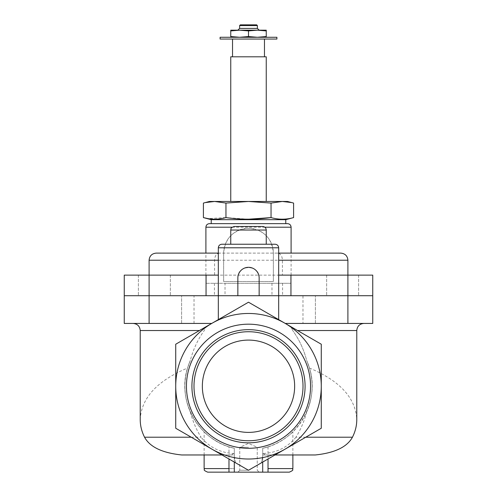 <?xml version="1.0" encoding="UTF-8"?>
<svg xmlns="http://www.w3.org/2000/svg" width="497" height="497" viewBox="0 0 497 497"><rect width="100%" height="100%" fill="white"/><g stroke="black" fill="none" stroke-linecap="round" stroke-linejoin="round"><path stroke-width="0.37" stroke-dasharray="2.48 1.86" d="M218.326 295.715L218.326 319.627L211.741 323.429L124.25 323.429L124.25 295.715L149.1 295.715L124.25 295.715L124.25 275.127L347.9 275.127L290.801 275.127L290.801 283.29L206.199 283.29L206.199 275.127L149.1 275.127L149.1 295.715L347.9 295.715L149.1 295.715L149.1 323.429M228.974 468.603L234.298 468.603L234.298 448.275C216.437 444.504 204.323 432.098 204.124 431.856C204.348 432.142 216.555 444.554 234.298 448.275C216.437 444.504 204.323 432.098 204.124 431.856C204.348 432.142 216.555 444.554 234.298 448.275C199.483 441.15 176.578 401.88 187.512 368.066L190.339 360.418C193.171 349.459 197.812 339.494 204.267 330.53L206.038 326.722L204.267 330.53C197.831 339.457 193.184 349.416 190.339 360.418C183.089 377.621 183.089 394.835 190.339 412.063A63.635 63.635 0 0 1 190.339 360.418A63.635 63.635 0 0 0 234.298 448.275C227.259 446.393 227.259 446.393 234.298 448.275C227.259 446.393 227.259 446.393 234.298 448.275L234.298 472.15L234.298 448.275L234.298 456.532L235.609 462.831L175.727 428.259L175.727 344.222L218.326 319.627M305.754 437.217L295.939 437.217C300.747 429.458 304.319 421.077 306.661 412.063C313.918 394.835 313.918 377.614 306.661 360.418C303.829 349.459 299.188 339.494 292.733 330.53C299.169 339.457 303.816 349.416 306.661 360.418A63.635 63.635 0 0 1 262.702 448.275C280.575 444.492 292.646 432.129 292.876 431.856C292.658 432.117 280.544 444.517 262.702 448.275C280.575 444.492 292.646 432.129 292.876 431.856C292.658 432.117 280.544 444.517 262.702 448.275C269.741 446.393 269.741 446.393 262.702 448.275C269.741 446.393 269.741 446.393 262.702 448.275L262.702 472.15L262.702 448.275L262.702 472.15L268.026 472.15L228.974 472.15L234.298 472.15L228.974 472.15L234.298 472.15L228.974 472.15L228.974 446.809M306.661 412.063A63.635 63.635 0 0 0 306.661 360.418L309.488 368.066C320.422 401.88 297.517 441.15 262.702 448.275L262.702 472.15L268.026 472.15L262.702 472.15L262.702 454.966L315.334 454.966M295.939 437.217C287.446 447.499 276.363 452.935 262.702 453.537L262.702 472.15L262.702 456.532L261.391 462.831L262.702 456.532L262.702 462.073M181.666 454.966L234.298 454.966L234.298 453.537L234.298 456.532L235.609 462.831L248.5 470.274L321.273 428.259L261.391 462.831L321.273 428.259L321.273 344.222L321.273 428.259L321.273 344.222L248.5 302.207L211.741 323.429M290.962 326.722L321.273 344.222L290.962 326.722L292.733 330.53L290.962 326.722L248.5 302.207L290.962 326.722M235.609 462.831L175.727 428.259L175.727 344.222L175.727 428.259L248.5 470.274L261.391 462.831L248.5 470.274L235.609 462.831M190.339 412.063C192.674 421.071 196.253 429.451 201.061 437.217L191.246 437.217M234.298 453.537C220.643 452.941 209.566 447.505 201.061 437.217M234.298 462.073L234.298 448.275L234.298 472.15L234.298 454.966L221.991 454.966M262.702 453.537L262.702 454.966L275.009 454.966M231.695 454.966L234.298 452.972M140.222 419.716C141.303 398.016 157.064 380.801 187.512 368.066M309.488 368.066C339.936 380.801 355.697 398.016 356.778 419.716M262.702 452.972L265.305 454.966M284.887 323.218A72.773 72.773 0 0 1 284.887 449.263A72.773 72.773 0 0 1 175.727 386.237A72.773 72.773 0 0 1 284.887 323.218M310.557 386.237A62.057 62.057 0 0 0 217.469 332.493A62.057 62.057 0 0 0 217.469 439.982A62.057 62.057 0 0 0 310.557 386.237M285.259 323.429L363.872 323.429L285.259 323.429L302.977 323.429L302.977 295.715M204.124 468.603L234.298 468.603L234.298 472.15M248.5 472.15L237.852 472.15L248.5 472.15M289.322 472.15L262.702 472.15M305.083 386.237A56.583 56.583 0 0 0 220.208 337.239A56.583 56.583 0 0 0 220.208 435.242A56.583 56.583 0 0 0 305.083 386.237M303.015 386.237A54.515 54.515 0 0 0 221.246 339.029A54.515 54.515 0 0 0 221.246 433.452A54.515 54.515 0 0 0 303.015 386.237M202.347 386.237A46.153 46.153 0 0 1 271.573 346.272A46.153 46.153 0 0 1 271.573 426.209A46.153 46.153 0 0 1 202.347 386.237M248.5 470.23L239.771 470.23L248.5 470.23M248.5 447.3L239.771 447.3L248.5 447.3M278.674 319.627L278.5 275.127L218.326 275.127M290.801 275.127L372.75 275.127L372.75 323.429L302.977 323.429M181.598 323.429L181.598 295.715L181.598 323.429M372.75 295.715L347.9 295.715L372.75 295.715M315.402 323.429L315.402 295.715L315.402 323.429M237.852 295.715L259.148 295.715L259.148 277.966C259.794 264.236 237.224 264.224 237.852 277.966L237.852 295.715M266.249 37.275L257.378 37.275L266.249 37.275L266.249 36.542L257.378 37.275L248.5 36.542L239.622 37.275L230.751 36.542L230.751 37.275L239.622 37.275L230.751 37.275M257.378 37.275L239.622 37.275L257.378 37.275M225.955 203.08L248.5 201.465L214.679 201.465L225.955 203.08L225.955 217.593L207.92 218.599M248.5 201.465L271.045 203.08L282.321 201.465L248.5 201.465M287.552 201.465L282.321 201.465L291.335 202.528M205.665 202.528L214.679 201.465L209.448 201.465M266.249 201.465L230.751 201.465L266.249 201.465M266.249 56.801L230.751 56.801M264.472 56.801L232.528 56.801L264.472 56.801M264.472 39.052L232.528 39.052L264.472 39.052M276.897 39.052L220.103 39.052M276.897 37.275L220.103 37.275M248.5 219.214L225.955 217.593M293.59 217.593C286.073 219.724 278.562 219.724 271.045 217.593L271.045 203.08M262.702 226.489L234.298 226.489M266.249 244.238L230.751 244.238L266.249 244.238M275.127 244.238L221.873 244.238M290.801 283.29L225.017 283.29L225.017 295.715M206.199 283.29L225.017 283.29M342.632 295.715L358.61 295.715L342.632 295.715M154.368 295.715L138.39 295.715L154.368 295.715M342.632 275.127L358.61 275.127L342.632 275.127M154.368 275.127L138.39 275.127L154.368 275.127M218.5 295.715L218.5 275.127M223.65 253.116A24.85 24.85 0 0 1 248.5 228.266A24.85 24.85 0 0 1 273.35 253.116L273.35 281.513L223.65 281.513L223.65 253.116C225.066 238.013 233.335 229.732 248.457 228.266C263.646 229.707 271.946 237.988 273.35 253.116L273.35 281.513L223.65 281.513L223.65 253.116M340.799 253.116L277.196 253.116C280.426 253.352 282.166 255.719 282.42 260.217L282.42 275.127M206.199 275.127L214.58 275.127L214.58 260.217C214.822 255.731 216.562 253.364 219.804 253.116L156.201 253.116M218.326 253.116L278.674 253.116M277.196 253.116L219.804 253.116M214.58 275.127L149.1 275.127M291.099 275.127L291.099 253.116M287.552 223.65L211.225 223.65M285.775 219.686L211.225 219.686M239.622 30.174L230.751 30.174L230.751 30.913L239.622 30.174L248.5 30.913L257.378 30.174L266.249 30.913L266.249 30.174L239.622 30.174L257.371 30.174M230.751 36.542L230.751 30.913M248.5 36.542L248.5 30.913M266.249 36.542L266.249 30.913M256.663 24.85L240.337 24.85M257.378 25.558L239.622 25.558M257.378 28.397L239.622 28.397M259.148 30.174L237.852 30.174M140.222 330.53L199.446 330.53M297.554 330.53L356.778 330.53M292.876 468.603L268.026 468.603M194.023 323.429L194.023 295.715M347.9 323.429L347.9 275.127M266.249 230.043L230.751 230.043M278.674 247.792L218.326 247.792M271.983 283.29L271.983 295.715M214.424 283.29L214.424 295.715M282.576 283.29L282.576 295.715M214.58 260.217L149.1 260.217M218.326 260.217L278.674 260.217M347.9 260.217L282.42 260.217M291.099 227.197L205.901 227.197M232.167 227.197L264.833 227.197M228.974 454.966L228.974 458.998M268.026 454.966L268.026 458.998M268.026 446.809L268.026 472.15M204.124 454.966L204.124 431.856M292.876 454.966L292.876 431.856M239.771 470.23L237.852 472.15L239.771 470.23L239.771 447.3L248.5 443.392L257.229 447.3L257.229 470.23L259.148 472.15L257.229 470.23L257.229 447.3L248.5 443.392L239.771 447.3L239.771 470.23M326.659 275.127L326.659 295.715L326.659 275.127M358.61 275.127L358.61 295.715L358.61 275.127M138.39 275.127L138.39 295.715L138.39 275.127M170.341 275.127L170.341 295.715L170.341 275.127M205.901 275.127L205.901 253.116"/><path stroke-width="0.75" d="M211.741 323.429L124.25 323.429L124.25 295.715L237.852 295.715L237.852 277.966A10.648 10.648 0 0 1 248.5 267.318A10.648 10.648 0 0 1 259.148 277.966L259.148 295.715L372.75 295.715L372.75 323.429L347.9 323.429L347.9 295.715L372.75 295.715L372.75 275.127L347.9 275.127L347.9 295.715L278.674 295.715L278.674 247.792C278.463 245.636 277.283 244.449 275.127 244.238L221.873 244.238C219.717 244.449 218.537 245.636 218.326 247.792L278.674 247.792M221.991 454.966L181.666 454.966C162.221 452.904 149.852 446.989 144.552 437.217C141.682 431.502 140.241 425.668 140.222 419.716L140.222 330.53C139.806 326.218 137.439 323.851 133.128 323.429M297.554 330.53L356.778 330.53L356.778 419.716C356.759 425.668 355.318 431.502 352.448 437.217C347.099 447.014 334.729 452.929 315.334 454.966L275.009 454.966M284.887 323.218L248.5 302.207L175.727 344.222L175.727 428.259L248.5 470.274L321.273 428.259L321.273 344.222L284.887 323.218A72.773 72.773 0 0 1 284.887 449.263A72.773 72.773 0 0 1 175.727 386.237A72.773 72.773 0 0 1 284.887 323.218M186.443 386.237A62.057 62.057 0 0 1 248.5 324.181A62.057 62.057 0 0 1 310.557 386.237A62.057 62.057 0 0 1 248.5 448.3A62.057 62.057 0 0 1 186.443 386.237M262.702 462.073L262.702 472.15L289.322 472.15C295.013 469.671 291.82 469.727 292.876 468.603L292.876 454.966M234.298 462.073L234.298 472.15L262.702 472.15M228.974 458.998L228.974 472.15L207.678 472.15L234.298 472.15M303.015 386.237A54.515 54.515 0 0 0 221.246 339.029A54.515 54.515 0 0 0 221.246 433.452A54.515 54.515 0 0 0 303.015 386.237M202.347 386.237A46.153 46.153 0 0 1 271.573 346.272A46.153 46.153 0 0 1 271.573 426.209A46.153 46.153 0 0 1 202.347 386.237M305.083 386.237A56.583 56.583 0 0 0 220.208 337.239A56.583 56.583 0 0 0 220.208 435.242A56.583 56.583 0 0 0 305.083 386.237M285.259 323.429L347.9 323.429M278.674 319.627L278.674 295.715L124.25 295.715L124.25 275.127L206.05 275.127L206.05 295.715M218.326 319.627L218.326 247.792M230.751 37.275L230.751 36.542L239.622 37.275L248.5 36.542L257.378 37.275L266.249 36.542L266.249 37.275M291.335 202.528L282.321 201.465L287.552 201.465L293.59 203.08L293.59 217.593C286.073 219.724 278.562 219.724 271.045 217.593L248.5 219.214M282.321 201.465L271.045 203.08L248.5 201.465L282.321 201.465M248.5 201.465L225.955 203.08L214.679 201.465L248.5 201.465M207.92 218.599L203.41 217.593L203.41 203.08L209.448 201.465L214.679 201.465L205.665 202.528M230.751 201.465L230.751 56.801L266.249 56.801L266.249 201.465M264.472 56.801L264.472 39.052M220.103 39.052L276.897 39.052L276.897 37.275L220.103 37.275L220.103 39.052M205.901 253.116L205.901 227.197C206.112 225.042 207.292 223.861 209.448 223.65L211.225 223.65L211.225 219.686L203.41 217.593C210.927 219.724 218.438 219.724 225.955 217.593C240.797 219.724 255.825 219.724 271.045 217.593L271.045 203.08M225.955 217.593L225.955 203.08M230.751 244.238L230.751 230.043C231.298 229.03 229.726 227.955 234.298 226.489L262.702 226.489C264.858 226.7 266.038 227.881 266.249 230.043L266.249 244.238M278.674 275.127L347.9 275.127L347.9 260.217C347.478 255.905 345.111 253.538 340.799 253.116L278.674 253.116M218.326 275.127L206.05 275.127M149.1 323.429L149.1 260.217C149.522 255.905 151.889 253.538 156.201 253.116L218.326 253.116M291.099 253.116L291.099 227.197C290.888 225.042 289.708 223.861 287.552 223.65L209.448 223.65M211.225 219.686L285.775 219.686L293.59 217.593M285.775 223.65L285.775 219.686M248.5 36.542L248.5 30.913L239.622 30.174L230.751 30.913L230.751 30.174L257.378 30.174L248.5 30.913M230.751 36.542L230.751 30.913M257.378 30.174L266.249 30.174L266.249 30.913L257.378 30.174L259.148 30.174L257.378 28.397L257.378 25.558L256.663 24.85L240.337 24.85L239.622 25.558L257.378 25.558M266.249 36.542L266.249 30.913M239.622 25.558L239.622 28.397L257.378 28.397M239.622 28.397L237.852 30.174L239.629 30.174M191.246 437.217L144.552 437.217M352.448 437.217L305.754 437.217M199.446 330.53L140.222 330.53M204.124 454.966L204.124 468.603L228.974 468.603M268.026 468.603L292.876 468.603M230.751 230.043L266.249 230.043M290.95 275.127L290.95 295.715M149.1 260.217L218.326 260.217M278.674 260.217L347.9 260.217M205.901 227.197L232.167 227.197M264.833 227.197L291.099 227.197M356.778 330.53C357.194 326.218 359.561 323.851 363.872 323.429M268.026 458.998L268.026 472.15M204.124 468.603C205.18 469.727 201.987 469.671 207.678 472.15M232.528 56.801L232.528 39.052"/></g></svg>
